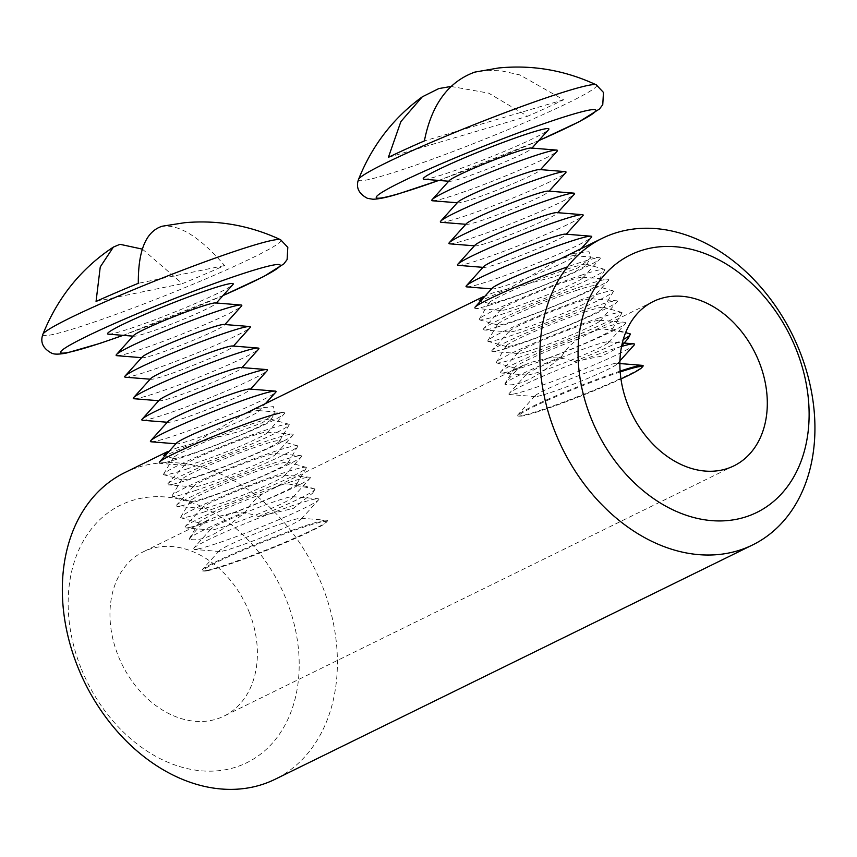 <?xml version="1.0" encoding="UTF-8"?>
<svg xmlns="http://www.w3.org/2000/svg" width="857" height="857" viewBox="0 0 857 857"><rect width="100%" height="100%" fill="white"/><g stroke="black" fill="none" stroke-linecap="round" stroke-linejoin="round"><path stroke-width="0.64" stroke-dasharray="4.29 3.21" d="M167.618 451.607L177.753 447.633L238.589 431.703L262.66 422.608L274.936 412.881L273.404 406.604L257.882 408.307L243.549 414.349L195.032 442.416L165.197 455.645M190.94 454.028A52.588 3.567 158.3 0 0 241.556 434.563A52.588 3.567 158.3 0 0 270.898 419.662A52.588 3.567 158.3 0 0 270.662 419.073A52.588 3.567 158.3 0 0 253.265 423.444A52.588 3.567 158.3 0 0 202.648 442.908A52.588 3.567 158.3 0 0 173.307 457.809A52.588 3.567 158.3 0 0 173.543 458.399A52.588 3.567 158.3 0 0 190.94 454.028M186.323 469.165A67.617 4.585 158.3 0 0 251.39 444.13A67.617 4.585 158.3 0 0 289.12 424.965A67.617 4.585 158.3 0 0 288.82 424.215A67.617 4.585 158.3 0 0 266.452 429.839A67.617 4.585 158.3 0 0 201.374 454.874A67.617 4.585 158.3 0 0 163.655 474.028A67.617 4.585 158.3 0 0 163.955 474.778A67.617 4.585 158.3 0 0 186.323 469.165M199.51 475.56A52.588 3.567 158.3 0 0 250.115 456.085A52.588 3.567 158.3 0 0 279.457 441.184A52.588 3.567 158.3 0 0 279.232 440.605A52.588 3.567 158.3 0 0 261.824 444.976A52.588 3.567 158.3 0 0 211.218 464.44A52.588 3.567 158.3 0 0 181.877 479.342A52.588 3.567 158.3 0 0 182.113 479.931A52.588 3.567 158.3 0 0 199.51 475.56M194.882 490.686A67.617 4.585 158.3 0 0 259.96 465.651A67.617 4.585 158.3 0 0 297.679 446.497A67.617 4.585 158.3 0 0 297.39 445.747A67.617 4.585 158.3 0 0 275.011 451.36A67.617 4.585 158.3 0 0 209.944 476.396A67.617 4.585 158.3 0 0 172.214 495.56A67.617 4.585 158.3 0 0 172.514 496.31A67.617 4.585 158.3 0 0 194.882 490.686M208.069 497.081A52.588 3.567 158.3 0 0 258.685 477.617A52.588 3.567 158.3 0 0 288.027 462.716A52.588 3.567 158.3 0 0 287.791 462.127A52.588 3.567 158.3 0 0 270.394 466.497A52.588 3.567 158.3 0 0 219.778 485.973A52.588 3.567 158.3 0 0 190.447 500.874A52.588 3.567 158.3 0 0 190.672 501.452A52.588 3.567 158.3 0 0 208.069 497.081M203.452 512.218A67.617 4.585 158.3 0 0 268.53 487.183A67.617 4.585 158.3 0 0 306.249 468.029A67.617 4.585 158.3 0 0 305.949 467.279A67.617 4.585 158.3 0 0 283.581 472.893A67.617 4.585 158.3 0 0 218.514 497.928A67.617 4.585 158.3 0 0 180.784 517.082A67.617 4.585 158.3 0 0 181.084 517.832A67.617 4.585 158.3 0 0 203.452 512.218M232.601 512.989A52.588 3.567 158.3 0 0 296.597 484.237A52.588 3.567 158.3 0 0 296.361 483.659A52.588 3.567 158.3 0 0 290.587 484.526L314.69 488.865L312.709 493.086L293.223 508.48L258.375 516.503C250.255 513.354 241.663 512.175 232.601 512.989L214.314 517.478L205.016 522.106C199.392 526.123 194.218 531.854 189.483 539.299C202.027 542.074 220.795 532.861 245.788 511.661C249.848 504.591 255.579 498.581 263.003 493.653L279.778 485.351C284.77 483.798 288.37 483.53 290.587 484.526M483.273 296.693L493.407 292.73L554.243 276.8L578.314 267.705L590.591 257.968L589.059 251.701L573.537 253.404L559.203 259.435L510.686 287.513L480.852 300.743M568.919 268.53A52.588 3.567 158.3 0 0 518.314 288.006A52.588 3.567 158.3 0 0 488.972 302.907A52.588 3.567 158.3 0 0 489.197 303.485A52.588 3.567 158.3 0 0 506.594 299.114A52.588 3.567 158.3 0 0 557.211 279.65A52.588 3.567 158.3 0 0 586.552 264.749A52.588 3.567 158.3 0 0 586.317 264.17A52.588 3.567 158.3 0 0 568.919 268.53M582.107 274.926A67.617 4.585 158.3 0 0 517.039 299.961A67.617 4.585 158.3 0 0 479.309 319.125A67.617 4.585 158.3 0 0 479.609 319.875A67.617 4.585 158.3 0 0 501.977 314.251A67.617 4.585 158.3 0 0 567.055 289.216A67.617 4.585 158.3 0 0 604.774 270.062A67.617 4.585 158.3 0 0 604.474 269.312A67.617 4.585 158.3 0 0 582.107 274.926M577.489 290.062A52.588 3.567 158.3 0 0 526.873 309.527A52.588 3.567 158.3 0 0 497.531 324.439A52.588 3.567 158.3 0 0 497.767 325.017A52.588 3.567 158.3 0 0 515.164 320.647A52.588 3.567 158.3 0 0 565.781 301.182A52.588 3.567 158.3 0 0 595.122 286.281A52.588 3.567 158.3 0 0 594.887 285.692A52.588 3.567 158.3 0 0 577.489 290.062M590.677 296.458A67.617 4.585 158.3 0 0 525.598 321.493A67.617 4.585 158.3 0 0 487.879 340.647A67.617 4.585 158.3 0 0 488.179 341.397A67.617 4.585 158.3 0 0 510.547 335.783A67.617 4.585 158.3 0 0 575.615 310.748A67.617 4.585 158.3 0 0 613.344 291.584A67.617 4.585 158.3 0 0 613.044 290.834A67.617 4.585 158.3 0 0 590.677 296.458M586.059 311.594A52.588 3.567 158.3 0 0 535.443 331.059A52.588 3.567 158.3 0 0 506.101 345.96A52.588 3.567 158.3 0 0 506.337 346.549A52.588 3.567 158.3 0 0 523.734 342.179A52.588 3.567 158.3 0 0 574.34 322.703A52.588 3.567 158.3 0 0 603.682 307.802A52.588 3.567 158.3 0 0 603.457 307.224A52.588 3.567 158.3 0 0 586.059 311.594M599.247 317.979A67.617 4.585 158.3 0 0 534.168 343.014A67.617 4.585 158.3 0 0 496.449 362.179A67.617 4.585 158.3 0 0 496.739 362.929A67.617 4.585 158.3 0 0 519.117 357.305A67.617 4.585 158.3 0 0 584.185 332.27A67.617 4.585 158.3 0 0 621.914 313.116A67.617 4.585 158.3 0 0 621.614 312.366A67.617 4.585 158.3 0 0 599.247 317.979M578.668 338.74A52.588 3.567 158.3 0 0 514.671 367.492A52.588 3.567 158.3 0 0 514.896 368.071A52.588 3.567 158.3 0 0 520.67 367.203C515.057 371.22 509.872 376.941 505.137 384.386C517.682 387.16 536.461 377.948 561.453 356.748C565.502 349.677 571.244 343.678 578.668 338.74L595.433 330.448C600.425 328.895 604.035 328.617 606.253 329.613L625.61 332.612M621.636 345.971L601.989 356.062L574.04 361.59C565.909 358.44 557.318 357.273 548.255 358.076L529.969 362.575L520.67 367.203M80.965 667.914A143.43 107.757 -116.1 0 1 130.767 500.959A143.43 107.757 -116.1 0 1 286.399 599.943A143.43 107.757 -116.1 0 1 236.596 766.886A143.43 107.757 -116.1 0 1 80.965 667.914M124.64 472.689A170.757 128.282 -116.1 0 1 322.157 585.524A170.757 128.282 -116.1 0 1 275.097 779.27M249.226 612.241A91.528 68.764 -116.1 0 1 224.009 716.088A91.528 68.764 -116.1 0 1 118.137 655.616A91.528 68.764 -116.1 0 1 143.365 551.758A91.528 68.764 -116.1 0 1 249.226 612.241M574.04 361.59A67.617 4.585 158.3 0 0 623.221 339.533M629.799 335.398A67.617 4.585 158.3 0 0 630.473 334.648A67.617 4.585 158.3 0 0 630.345 333.962M548.255 358.076A52.588 3.567 158.3 0 0 612.252 329.334A52.588 3.567 158.3 0 0 612.016 328.745A52.588 3.567 158.3 0 0 606.253 329.613M561.453 356.748A67.617 4.585 158.3 0 0 505.009 383.7A67.617 4.585 158.3 0 0 505.137 384.386M258.375 516.503A67.617 4.585 158.3 0 0 314.819 489.551A67.617 4.585 158.3 0 0 314.69 488.865M245.788 511.661A67.617 4.585 158.3 0 0 189.354 538.614A67.617 4.585 158.3 0 0 189.483 539.299M263.003 493.653A52.588 3.567 158.3 0 0 199.006 522.395A52.588 3.567 158.3 0 0 199.242 522.984A52.588 3.567 158.3 0 0 205.016 522.106M449.325 180.548A44.393 3.01 158.3 0 0 449.625 181.309A44.393 3.01 158.3 0 0 457.842 179.531A44.393 3.01 158.3 0 0 501.634 163.312A44.393 3.01 158.3 0 0 531.361 148.786A44.393 3.01 158.3 0 0 531.061 148.025M432.614 200.784A67.617 4.585 158.3 0 0 445.115 198.063A67.617 4.585 158.3 0 0 511.822 173.371A67.617 4.585 158.3 0 0 557.104 151.239M457.884 202.081A44.393 3.01 158.3 0 0 458.195 202.841A44.393 3.01 158.3 0 0 466.401 201.052A44.393 3.01 158.3 0 0 510.204 184.844A44.393 3.01 158.3 0 0 539.921 170.307A44.393 3.01 158.3 0 0 539.621 169.547M441.173 222.306A67.617 4.585 158.3 0 0 453.685 219.596A67.617 4.585 158.3 0 0 520.392 194.903A67.617 4.585 158.3 0 0 565.663 172.771M466.454 223.602A44.393 3.01 158.3 0 0 466.754 224.363A44.393 3.01 158.3 0 0 474.971 222.584A44.393 3.01 158.3 0 0 518.764 206.366A44.393 3.01 158.3 0 0 548.491 191.839A44.393 3.01 158.3 0 0 548.191 191.079M449.743 243.838A67.617 4.585 158.3 0 0 462.255 241.117A67.617 4.585 158.3 0 0 528.951 216.425A67.617 4.585 158.3 0 0 574.233 194.293M475.024 245.134A44.393 3.01 158.3 0 0 475.324 245.895A44.393 3.01 158.3 0 0 483.541 244.116A44.393 3.01 158.3 0 0 527.334 227.898A44.393 3.01 158.3 0 0 557.061 213.372A44.393 3.01 158.3 0 0 556.761 212.611M458.313 265.359A67.617 4.585 158.3 0 0 470.814 262.649A67.617 4.585 158.3 0 0 537.521 237.957A67.617 4.585 158.3 0 0 582.803 215.825M483.594 266.656A44.393 3.01 158.3 0 0 483.894 267.416A44.393 3.01 158.3 0 0 492.1 265.638A44.393 3.01 158.3 0 0 535.904 249.419A44.393 3.01 158.3 0 0 565.631 234.893A44.393 3.01 158.3 0 0 565.32 234.132M466.883 286.891A67.617 4.585 158.3 0 0 479.384 284.181A67.617 4.585 158.3 0 0 546.091 259.478A67.617 4.585 158.3 0 0 591.362 237.346M492.154 288.188A44.393 3.01 158.3 0 0 492.464 288.948A44.393 3.01 158.3 0 0 500.67 287.17A44.393 3.01 158.3 0 0 544.463 270.951A44.393 3.01 158.3 0 0 574.19 256.425A44.393 3.01 158.3 0 0 573.89 255.665A44.393 3.01 158.3 0 0 565.674 257.443A44.393 3.01 158.3 0 0 558.893 259.596M474.982 307.256A67.617 4.585 158.3 0 0 475.442 308.413A67.617 4.585 158.3 0 0 487.954 305.703A67.617 4.585 158.3 0 0 554.661 281.01A67.617 4.585 158.3 0 0 599.932 258.878A67.617 4.585 158.3 0 0 599.471 257.721A67.617 4.585 158.3 0 0 586.959 260.432A67.617 4.585 158.3 0 0 567.345 266.902M509.24 308.691A44.393 3.01 158.3 0 0 553.033 292.483A44.393 3.01 158.3 0 0 582.76 277.947A44.393 3.01 158.3 0 0 582.46 277.186A44.393 3.01 158.3 0 0 574.244 278.964A44.393 3.01 158.3 0 0 530.451 295.183A44.393 3.01 158.3 0 0 500.724 309.709A44.393 3.01 158.3 0 0 501.024 310.48A44.393 3.01 158.3 0 0 509.24 308.691M496.524 327.235A67.617 4.585 158.3 0 0 563.22 302.532A67.617 4.585 158.3 0 0 608.502 280.41A67.617 4.585 158.3 0 0 608.042 279.243A67.617 4.585 158.3 0 0 595.529 281.964A67.617 4.585 158.3 0 0 528.823 306.656A67.617 4.585 158.3 0 0 483.552 328.788A67.617 4.585 158.3 0 0 484.012 329.945A67.617 4.585 158.3 0 0 496.524 327.235M517.81 330.224A44.393 3.01 158.3 0 0 561.603 314.005A44.393 3.01 158.3 0 0 591.33 299.479A44.393 3.01 158.3 0 0 591.019 298.718A44.393 3.01 158.3 0 0 582.814 300.496A44.393 3.01 158.3 0 0 539.021 316.715A44.393 3.01 158.3 0 0 509.294 331.241A44.393 3.01 158.3 0 0 509.594 332.002A44.393 3.01 158.3 0 0 517.81 330.224M505.084 348.756A67.617 4.585 158.3 0 0 571.79 324.064A67.617 4.585 158.3 0 0 617.061 301.932A67.617 4.585 158.3 0 0 616.601 300.775A67.617 4.585 158.3 0 0 604.099 303.485A67.617 4.585 158.3 0 0 537.393 328.188A67.617 4.585 158.3 0 0 492.122 350.309A67.617 4.585 158.3 0 0 492.582 351.477A67.617 4.585 158.3 0 0 505.084 348.756M526.369 351.745A44.393 3.01 158.3 0 0 570.162 335.537A44.393 3.01 158.3 0 0 599.889 321A44.393 3.01 158.3 0 0 599.589 320.239A44.393 3.01 158.3 0 0 591.373 322.028A44.393 3.01 158.3 0 0 547.58 338.236A44.393 3.01 158.3 0 0 517.853 352.773A44.393 3.01 158.3 0 0 518.164 353.534A44.393 3.01 158.3 0 0 526.369 351.745M513.654 370.288A67.617 4.585 158.3 0 0 580.36 345.585A67.617 4.585 158.3 0 0 625.631 323.464A67.617 4.585 158.3 0 0 625.171 322.296A67.617 4.585 158.3 0 0 612.659 325.017A67.617 4.585 158.3 0 0 545.963 349.71A67.617 4.585 158.3 0 0 500.681 371.842A67.617 4.585 158.3 0 0 501.141 372.999A67.617 4.585 158.3 0 0 513.654 370.288M534.939 373.277A44.393 3.01 158.3 0 0 578.732 357.058A44.393 3.01 158.3 0 0 608.459 342.532A44.393 3.01 158.3 0 0 608.159 341.772A44.393 3.01 158.3 0 0 599.943 343.55A44.393 3.01 158.3 0 0 556.15 359.769A44.393 3.01 158.3 0 0 526.423 374.295A44.393 3.01 158.3 0 0 526.723 375.055A44.393 3.01 158.3 0 0 534.939 373.277M621.539 346.453A67.617 4.585 158.3 0 0 621.229 346.539A67.617 4.585 158.3 0 0 554.522 371.242A67.617 4.585 158.3 0 0 509.251 393.363A67.617 4.585 158.3 0 0 509.711 394.531A67.617 4.585 158.3 0 0 522.224 391.81A67.617 4.585 158.3 0 0 588.92 367.117A67.617 4.585 158.3 0 0 634.201 344.985M543.509 394.798A44.393 3.01 158.3 0 0 587.302 378.59A44.393 3.01 158.3 0 0 617.029 364.054A44.393 3.01 158.3 0 0 616.719 363.293A44.393 3.01 158.3 0 0 608.513 365.082A44.393 3.01 158.3 0 0 564.72 381.29A44.393 3.01 158.3 0 0 534.993 395.827A44.393 3.01 158.3 0 0 535.293 396.587A44.393 3.01 158.3 0 0 543.509 394.798M620.104 371.124A67.617 4.585 158.3 0 0 556.536 395.538A67.617 4.585 158.3 0 0 517.821 414.895A67.617 4.585 158.3 0 0 518.281 416.052A67.617 4.585 158.3 0 0 530.783 413.342A67.617 4.585 158.3 0 0 597.49 388.65A67.617 4.585 158.3 0 0 642.771 366.517M424.044 179.252A67.617 4.585 158.3 0 0 436.556 176.542A67.617 4.585 158.3 0 0 503.252 151.839A67.617 4.585 158.3 0 0 548.534 129.718M620.168 371.949A66.257 4.499 158.3 0 0 550.076 399.201A66.257 4.499 158.3 0 0 519.781 416.17A66.257 4.499 158.3 0 0 532.036 413.513A66.257 4.499 158.3 0 0 620.95 378.998M451.018 86.461L488.661 93.145L527.569 116.252A123.997 8.409 158.3 0 0 563.574 99.787L519.803 74.902L498.485 70.21L478.399 71.195M563.574 99.787L424.386 140.912M388.382 157.367L527.569 116.252M133.66 335.462A44.393 3.01 158.3 0 0 133.971 336.223A44.393 3.01 158.3 0 0 136.542 335.912A44.393 3.01 158.3 0 0 180.484 320.486A44.393 3.01 158.3 0 0 215.696 303.689A44.393 3.01 158.3 0 0 215.396 302.928M116.948 355.687A67.617 4.585 158.3 0 0 120.88 355.216A67.617 4.585 158.3 0 0 187.812 331.723A67.617 4.585 158.3 0 0 241.438 306.153M142.23 356.983A44.393 3.01 158.3 0 0 142.53 357.744A44.393 3.01 158.3 0 0 145.112 357.433A44.393 3.01 158.3 0 0 189.054 342.018A44.393 3.01 158.3 0 0 224.266 325.221A44.393 3.01 158.3 0 0 223.966 324.46M125.518 377.219A67.617 4.585 158.3 0 0 129.439 376.748A67.617 4.585 158.3 0 0 196.371 353.255A67.617 4.585 158.3 0 0 250.008 327.674M150.8 378.515A44.393 3.01 158.3 0 0 151.1 379.276A44.393 3.01 158.3 0 0 153.682 378.965A44.393 3.01 158.3 0 0 197.624 363.539A44.393 3.01 158.3 0 0 232.836 346.753A44.393 3.01 158.3 0 0 232.526 345.992M134.088 398.741A67.617 4.585 158.3 0 0 138.009 398.269A67.617 4.585 158.3 0 0 204.941 374.777A67.617 4.585 158.3 0 0 258.568 349.206M159.359 400.037A44.393 3.01 158.3 0 0 159.67 400.797A44.393 3.01 158.3 0 0 162.241 400.487A44.393 3.01 158.3 0 0 206.183 385.072A44.393 3.01 158.3 0 0 241.395 368.274A44.393 3.01 158.3 0 0 241.096 367.514M142.648 420.273A67.617 4.585 158.3 0 0 146.579 419.801A67.617 4.585 158.3 0 0 213.511 396.309A67.617 4.585 158.3 0 0 267.138 370.727M167.929 421.569A44.393 3.01 158.3 0 0 168.229 422.33A44.393 3.01 158.3 0 0 170.811 422.019A44.393 3.01 158.3 0 0 214.753 406.593A44.393 3.01 158.3 0 0 249.965 389.806A44.393 3.01 158.3 0 0 249.666 389.046M151.218 441.794A67.617 4.585 158.3 0 0 155.149 441.323A67.617 4.585 158.3 0 0 222.081 417.83A67.617 4.585 158.3 0 0 275.708 392.26M176.499 443.09A44.393 3.01 158.3 0 0 176.799 443.851A44.393 3.01 158.3 0 0 179.381 443.551A44.393 3.01 158.3 0 0 223.323 428.125A44.393 3.01 158.3 0 0 258.535 411.328A44.393 3.01 158.3 0 0 258.236 410.567A44.393 3.01 158.3 0 0 255.654 410.878A44.393 3.01 158.3 0 0 243.227 414.499M159.327 462.169A67.617 4.585 158.3 0 0 159.788 463.326A67.617 4.585 158.3 0 0 163.708 462.855A67.617 4.585 158.3 0 0 230.64 439.362A67.617 4.585 158.3 0 0 284.278 413.792A67.617 4.585 158.3 0 0 283.806 412.624A67.617 4.585 158.3 0 0 279.885 413.095M187.94 465.072A44.393 3.01 158.3 0 0 231.893 449.646A44.393 3.01 158.3 0 0 267.105 432.86A44.393 3.01 158.3 0 0 266.795 432.099A44.393 3.01 158.3 0 0 264.224 432.41A44.393 3.01 158.3 0 0 220.27 447.825A44.393 3.01 158.3 0 0 185.058 464.623A44.393 3.01 158.3 0 0 185.369 465.383A44.393 3.01 158.3 0 0 187.94 465.072M172.278 484.376A67.617 4.585 158.3 0 0 239.21 460.895A67.617 4.585 158.3 0 0 292.837 435.313A67.617 4.585 158.3 0 0 292.376 434.156A67.617 4.585 158.3 0 0 288.455 434.628A67.617 4.585 158.3 0 0 221.524 458.12A67.617 4.585 158.3 0 0 167.886 483.691A67.617 4.585 158.3 0 0 168.347 484.858A67.617 4.585 158.3 0 0 172.278 484.376M196.51 486.605A44.393 3.01 158.3 0 0 240.453 471.179A44.393 3.01 158.3 0 0 275.665 454.381A44.393 3.01 158.3 0 0 275.365 453.621A44.393 3.01 158.3 0 0 272.783 453.931A44.393 3.01 158.3 0 0 228.84 469.357A44.393 3.01 158.3 0 0 193.628 486.155A44.393 3.01 158.3 0 0 193.928 486.915A44.393 3.01 158.3 0 0 196.51 486.605M180.848 505.909A67.617 4.585 158.3 0 0 247.78 482.416A67.617 4.585 158.3 0 0 301.407 456.845A67.617 4.585 158.3 0 0 300.946 455.678A67.617 4.585 158.3 0 0 297.015 456.149A67.617 4.585 158.3 0 0 230.083 479.641A67.617 4.585 158.3 0 0 176.456 505.223A67.617 4.585 158.3 0 0 176.917 506.38A67.617 4.585 158.3 0 0 180.848 505.909M205.08 508.126A44.393 3.01 158.3 0 0 249.023 492.7A44.393 3.01 158.3 0 0 284.235 475.914A44.393 3.01 158.3 0 0 283.935 475.153A44.393 3.01 158.3 0 0 281.353 475.464A44.393 3.01 158.3 0 0 237.41 490.89A44.393 3.01 158.3 0 0 202.198 507.676A44.393 3.01 158.3 0 0 202.498 508.437A44.393 3.01 158.3 0 0 205.08 508.126M189.408 527.441A67.617 4.585 158.3 0 0 256.339 503.948A67.617 4.585 158.3 0 0 309.977 478.367A67.617 4.585 158.3 0 0 309.516 477.21A67.617 4.585 158.3 0 0 305.585 477.681A67.617 4.585 158.3 0 0 238.653 501.174A67.617 4.585 158.3 0 0 185.026 526.744A67.617 4.585 158.3 0 0 185.487 527.912A67.617 4.585 158.3 0 0 189.408 527.441M213.639 529.658A44.393 3.01 158.3 0 0 257.593 514.232A44.393 3.01 158.3 0 0 292.805 497.435A44.393 3.01 158.3 0 0 292.494 496.674A44.393 3.01 158.3 0 0 289.923 496.985A44.393 3.01 158.3 0 0 245.98 512.411A44.393 3.01 158.3 0 0 210.768 529.208A44.393 3.01 158.3 0 0 211.068 529.969A44.393 3.01 158.3 0 0 213.639 529.658M197.978 548.962A67.617 4.585 158.3 0 0 264.909 525.47A67.617 4.585 158.3 0 0 318.536 499.899A67.617 4.585 158.3 0 0 318.076 498.731A67.617 4.585 158.3 0 0 314.155 499.213A67.617 4.585 158.3 0 0 247.223 522.695A67.617 4.585 158.3 0 0 193.596 548.276A67.617 4.585 158.3 0 0 194.057 549.433A67.617 4.585 158.3 0 0 197.978 548.962M222.209 551.18A44.393 3.01 158.3 0 0 266.152 535.764A44.393 3.01 158.3 0 0 301.364 518.967A44.393 3.01 158.3 0 0 301.064 518.206A44.393 3.01 158.3 0 0 298.482 518.517A44.393 3.01 158.3 0 0 254.54 533.943A44.393 3.01 158.3 0 0 219.328 550.73A44.393 3.01 158.3 0 0 219.638 551.49A44.393 3.01 158.3 0 0 222.209 551.18M206.548 570.494A67.617 4.585 158.3 0 0 273.479 547.002A67.617 4.585 158.3 0 0 327.106 521.42A67.617 4.585 158.3 0 0 326.646 520.263A67.617 4.585 158.3 0 0 322.725 520.735A67.617 4.585 158.3 0 0 255.793 544.227A67.617 4.585 158.3 0 0 202.156 569.809A67.617 4.585 158.3 0 0 202.616 570.966A67.617 4.585 158.3 0 0 206.548 570.494M108.389 334.166A67.617 4.585 158.3 0 0 112.31 333.694A67.617 4.585 158.3 0 0 179.242 310.202A67.617 4.585 158.3 0 0 232.868 284.62M207.972 570.623A66.257 4.499 158.3 0 0 273.554 547.602A66.257 4.499 158.3 0 0 326.099 522.545A66.257 4.499 158.3 0 0 321.793 521.87A66.257 4.499 158.3 0 0 248.005 548.276A66.257 4.499 158.3 0 0 204.127 571.083A66.257 4.499 158.3 0 0 207.972 570.623M142.412 249.141L182.337 283.656A123.997 8.409 158.3 0 0 224.577 265.563C200.409 237.432 179.638 224.32 162.252 226.216M224.577 265.563L138.309 283.313M96.059 301.407L182.337 283.656M438.698 180.431A118.159 8.013 158.3 0 0 538.699 140.634M358.526 179.434A128.186 8.699 158.3 0 0 383.743 175.556A128.186 8.699 158.3 0 0 521.442 123.986A128.186 8.699 158.3 0 0 596.258 84.832M123.033 335.344A118.159 8.013 158.3 0 0 223.034 295.547M42.861 334.337A128.186 8.699 158.3 0 0 51.816 334.712A128.186 8.699 158.3 0 0 190.361 285.381A128.186 8.699 158.3 0 0 280.603 239.735M270.898 419.662L274.936 412.881M270.662 419.073L288.82 424.215M279.457 441.184L289.12 424.965M279.232 440.605L297.39 445.747M288.027 462.716L297.679 446.497M287.791 462.127L305.949 467.279M296.597 484.237L306.249 468.029M489.197 303.485L479.277 300.678M488.972 302.907L479.309 319.125M497.767 325.017L479.609 319.875M497.531 324.439L487.879 340.647M506.337 346.549L488.179 341.397M506.101 345.96L496.449 362.179M514.896 368.071L496.739 362.929M733.913 465.854L224.009 716.088M653.27 301.525L588.009 333.555M524.28 364.825L272.355 488.458M208.626 519.738L143.365 551.758M628.374 338.183L630.473 334.648M612.016 328.745L627.603 333.159M514.671 367.492L505.009 383.7M612.252 329.334L621.914 313.116M603.457 307.224L621.614 312.366M603.682 307.802L613.344 291.584M594.887 285.692L613.044 290.834M595.122 286.281L604.774 270.062M586.317 264.17L604.474 269.312M586.552 264.749L590.591 257.968M312.709 493.086L314.819 489.551M296.361 483.659L311.948 488.072M199.006 522.395L189.354 538.614M199.242 522.984L181.084 517.832M190.447 500.874L180.784 517.082M190.672 501.452L172.514 496.31M181.877 479.342L172.214 495.56M182.113 479.931L163.955 474.778M173.307 457.809L163.655 474.028M173.543 458.399L163.623 455.592M539.921 170.307L540.542 169.622M548.491 191.839L549.112 191.154M557.061 213.372L557.682 212.675M565.631 234.893L566.241 234.207M574.19 256.425L581.207 248.637M573.89 255.665L599.471 257.721M582.76 277.947L599.932 258.878M582.46 277.186L608.042 279.243M591.33 299.479L608.502 280.41M591.019 298.718L616.601 300.775M599.889 321L617.061 301.932M599.589 320.239L625.171 322.296M608.459 342.532L625.631 323.464M608.159 341.772L622.321 342.907M617.029 364.054L619.922 360.851M616.719 363.293L619.868 363.55M531.361 148.786L531.983 148.1M519.781 416.17L518.281 416.052M449.625 181.309L448.704 181.234M538.635 140.709L438.795 180.441M534.993 395.827L517.821 414.895M535.293 396.587L509.711 394.531M526.423 374.295L509.251 393.363M526.723 375.055L501.141 372.999M517.853 352.773L500.681 371.842M518.164 353.534L492.582 351.477M509.294 331.241L492.122 350.309M509.594 332.002L484.012 329.945M500.724 309.709L483.552 328.788M501.024 310.48L475.442 308.413M492.464 288.948L491.532 288.873M483.894 267.416L482.973 267.341M475.324 245.895L474.403 245.82M466.754 224.363L465.833 224.288M458.195 202.841L457.274 202.766M224.266 325.221L224.888 324.535M232.836 346.753L233.447 346.057M241.395 368.274L242.017 367.589M249.965 389.806L250.587 389.121M258.535 411.328L265.541 403.54M258.236 410.567L283.806 412.624M267.105 432.86L284.278 413.792M266.795 432.099L292.376 434.156M275.665 454.381L292.837 435.313M275.365 453.621L300.946 455.678M284.235 475.914L301.407 456.845M283.935 475.153L309.516 477.21M292.805 497.435L309.977 478.367M292.494 496.674L318.076 498.731M301.364 518.967L318.536 499.899M301.064 518.206L326.646 520.263M215.696 303.689L216.318 303.003M326.099 522.545L327.106 521.42M204.127 571.083L202.616 570.966M133.971 336.223L133.049 336.148M222.97 295.622L123.129 335.344M219.328 550.73L202.156 569.809M219.638 551.49L194.057 549.433M210.768 529.208L193.596 548.276M211.068 529.969L185.487 527.912M202.198 507.676L185.026 526.744M202.498 508.437L176.917 506.38M193.628 486.155L176.456 505.223M193.928 486.915L168.347 484.858M185.058 464.623L167.886 483.691M185.369 465.383L159.788 463.326M176.799 443.851L175.878 443.787M168.229 422.33L167.308 422.255M159.67 400.797L158.749 400.722M151.1 379.276L150.179 379.201M142.53 357.744L141.609 357.669"/><path stroke-width="1.29" d="M480.852 300.743L479.277 300.678L483.273 296.693L243.549 414.338M590.869 417.67A143.43 107.757 -116.1 0 1 640.682 250.726A143.43 107.757 -116.1 0 1 796.314 349.699A143.43 107.757 -116.1 0 1 746.511 516.653A143.43 107.757 -116.1 0 1 590.869 417.67M555.122 432.089A170.757 128.282 -116.1 0 1 602.182 238.342A170.757 128.282 -116.1 0 1 799.688 351.177A170.757 128.282 -116.1 0 1 752.639 544.923A170.757 128.282 -116.1 0 1 555.122 432.089M752.639 544.923L275.097 779.27A170.757 128.282 -116.1 0 1 77.58 666.435A170.757 128.282 -116.1 0 1 124.64 472.689L167.618 451.596L163.623 455.592L165.197 455.645M759.141 362.008A91.528 68.764 -116.1 0 1 733.913 465.854A91.528 68.764 -116.1 0 1 628.052 405.372A91.528 68.764 -116.1 0 1 653.27 301.525A91.528 68.764 -116.1 0 1 759.141 362.008M625.61 332.612L630.345 333.962L628.374 338.183L621.636 345.971M623.221 339.533A67.617 4.585 158.3 0 0 629.799 335.398M540.542 169.622L557.104 151.239A67.617 4.585 158.3 0 0 556.632 150.082L531.061 148.025A44.393 3.01 158.3 0 0 522.845 149.804A44.393 3.01 158.3 0 0 479.052 166.022A44.393 3.01 158.3 0 0 449.325 180.548L432.153 199.617A67.617 4.585 158.3 0 0 432.614 200.784L457.274 202.766M556.632 150.082A67.617 4.585 158.3 0 0 544.131 152.792A67.617 4.585 158.3 0 0 477.424 177.495A67.617 4.585 158.3 0 0 432.153 199.617M549.112 191.154L565.663 172.771A67.617 4.585 158.3 0 0 565.202 171.614L539.621 169.547A44.393 3.01 158.3 0 0 531.415 171.336A44.393 3.01 158.3 0 0 487.612 187.544A44.393 3.01 158.3 0 0 457.884 202.081L440.712 221.149A67.617 4.585 158.3 0 0 441.173 222.306L465.833 224.288M565.202 171.614A67.617 4.585 158.3 0 0 552.701 174.325A67.617 4.585 158.3 0 0 485.994 199.017A67.617 4.585 158.3 0 0 440.712 221.149M557.682 212.675L574.233 194.293A67.617 4.585 158.3 0 0 573.772 193.136L548.191 191.079A44.393 3.01 158.3 0 0 539.974 192.857A44.393 3.01 158.3 0 0 496.182 209.076A44.393 3.01 158.3 0 0 466.454 223.602L449.282 242.681A67.617 4.585 158.3 0 0 449.743 243.838L474.403 245.82M573.772 193.136A67.617 4.585 158.3 0 0 561.26 195.846A67.617 4.585 158.3 0 0 494.564 220.549A67.617 4.585 158.3 0 0 449.282 242.681M566.241 234.207L582.803 215.825A67.617 4.585 158.3 0 0 582.342 214.668L556.761 212.611A44.393 3.01 158.3 0 0 548.544 214.389A44.393 3.01 158.3 0 0 504.752 230.597A44.393 3.01 158.3 0 0 475.024 245.134L457.852 264.202A67.617 4.585 158.3 0 0 458.313 265.359L482.973 267.341M582.342 214.668A67.617 4.585 158.3 0 0 569.83 217.378A67.617 4.585 158.3 0 0 503.123 242.07A67.617 4.585 158.3 0 0 457.852 264.202M581.207 248.637L591.362 237.346A67.617 4.585 158.3 0 0 590.902 236.189L565.32 234.132A44.393 3.01 158.3 0 0 557.114 235.911A44.393 3.01 158.3 0 0 513.311 252.129A44.393 3.01 158.3 0 0 483.594 266.656L466.412 285.735A67.617 4.585 158.3 0 0 466.883 286.891L491.532 288.873M590.902 236.189A67.617 4.585 158.3 0 0 578.4 238.899A67.617 4.585 158.3 0 0 511.693 263.602A67.617 4.585 158.3 0 0 466.412 285.735M619.922 360.851L634.201 344.985A67.617 4.585 158.3 0 0 633.741 343.828A67.617 4.585 158.3 0 0 621.539 346.453M620.95 378.998A66.257 4.499 158.3 0 0 641.754 367.632L642.771 366.517A67.617 4.585 158.3 0 0 642.3 365.361A67.617 4.585 158.3 0 0 629.799 368.071A67.617 4.585 158.3 0 0 620.104 371.124M531.983 148.1L548.534 129.718A67.617 4.585 158.3 0 0 535.561 131.271A67.617 4.585 158.3 0 0 460.798 159.381A67.617 4.585 158.3 0 0 424.044 179.252L448.704 181.234M641.754 367.632A66.257 4.499 158.3 0 0 629.049 369.163A66.257 4.499 158.3 0 0 620.168 371.949M438.795 180.441L398.376 193.896C386.861 197.431 378.333 199.199 372.784 199.22L367.449 198.331C358.655 193.682 355.676 187.383 358.526 179.434A128.186 8.699 158.3 0 1 440.809 138.298A128.186 8.699 158.3 0 1 571.448 89.728A128.186 8.699 158.3 0 1 596.258 84.832C564.934 70.242 532.336 64.629 498.474 67.992L474.789 72.117C448.318 81.715 431.521 104.65 424.386 140.912A123.997 8.409 158.3 0 0 388.382 157.367L400.872 121.598L422.265 96.841L438.784 88.582L451.018 86.461M567.345 266.902A67.617 4.585 158.3 0 0 474.982 307.256L492.154 288.188A44.393 3.01 158.3 0 1 517.317 275.59A44.393 3.01 158.3 0 1 558.893 259.596M224.888 324.535L241.438 306.153A67.617 4.585 158.3 0 0 240.978 304.996L215.396 302.928A44.393 3.01 158.3 0 0 212.815 303.239A44.393 3.01 158.3 0 0 168.872 318.665A44.393 3.01 158.3 0 0 133.66 335.462L116.488 354.53A67.617 4.585 158.3 0 0 116.948 355.687L141.609 357.669M240.978 304.996A67.617 4.585 158.3 0 0 237.057 305.467A67.617 4.585 158.3 0 0 170.125 328.949A67.617 4.585 158.3 0 0 116.488 354.53M233.447 346.057L250.008 327.674A67.617 4.585 158.3 0 0 249.548 326.517L223.966 324.46A44.393 3.01 158.3 0 0 221.385 324.771A44.393 3.01 158.3 0 0 177.442 340.197A44.393 3.01 158.3 0 0 142.23 356.983L125.058 376.062A67.617 4.585 158.3 0 0 125.518 377.219L150.179 379.201M249.548 326.517A67.617 4.585 158.3 0 0 245.616 326.988A67.617 4.585 158.3 0 0 178.685 350.481A67.617 4.585 158.3 0 0 125.058 376.062M242.017 367.589L258.568 349.206A67.617 4.585 158.3 0 0 258.107 348.049L232.526 345.992A44.393 3.01 158.3 0 0 229.955 346.292A44.393 3.01 158.3 0 0 186.012 361.718A44.393 3.01 158.3 0 0 150.8 378.515L133.628 397.584A67.617 4.585 158.3 0 0 134.088 398.741L158.749 400.722M258.107 348.049A67.617 4.585 158.3 0 0 254.186 348.52A67.617 4.585 158.3 0 0 187.255 372.013A67.617 4.585 158.3 0 0 133.628 397.584M250.587 389.121L267.138 370.727A67.617 4.585 158.3 0 0 266.677 369.571L241.096 367.514A44.393 3.01 158.3 0 0 238.525 367.824A44.393 3.01 158.3 0 0 194.571 383.25A44.393 3.01 158.3 0 0 159.359 400.037L142.187 419.116A67.617 4.585 158.3 0 0 142.648 420.273L167.308 422.255M266.677 369.571A67.617 4.585 158.3 0 0 262.756 370.042A67.617 4.585 158.3 0 0 195.825 393.534A67.617 4.585 158.3 0 0 142.187 419.116M265.541 403.54L275.708 392.26A67.617 4.585 158.3 0 0 275.247 391.103L249.666 389.046A44.393 3.01 158.3 0 0 247.084 389.357A44.393 3.01 158.3 0 0 203.141 404.772A44.393 3.01 158.3 0 0 167.929 421.569L150.757 440.637A67.617 4.585 158.3 0 0 151.218 441.794L175.878 443.787M275.247 391.103A67.617 4.585 158.3 0 0 271.315 391.574A67.617 4.585 158.3 0 0 204.384 415.067A67.617 4.585 158.3 0 0 150.757 440.637M216.318 303.003L232.868 284.62A67.617 4.585 158.3 0 0 228.487 283.935A67.617 4.585 158.3 0 0 153.178 310.887A67.617 4.585 158.3 0 0 108.389 334.166L133.049 336.148M123.129 335.344L99.723 343.453L66.61 352.998C59.283 354.423 54.345 354.498 51.784 353.234C43 348.585 40.022 342.286 42.861 334.337A128.186 8.699 158.3 0 1 140.848 286.688A128.186 8.699 158.3 0 1 272.055 240.389A128.186 8.699 158.3 0 1 280.603 239.735C249.901 225.423 217.914 219.746 184.641 222.713L162.252 226.216C146.086 231.261 138.106 250.298 138.309 283.313A123.997 8.409 158.3 0 0 96.059 301.407L100.258 266.934L113.392 247.073L120.001 244.309L142.412 249.141M279.885 413.095A67.617 4.585 158.3 0 0 212.954 436.588A67.617 4.585 158.3 0 0 159.327 462.169L176.499 443.09A44.393 3.01 158.3 0 1 201.663 430.493A44.393 3.01 158.3 0 1 243.227 414.499M538.699 140.634A118.159 8.013 158.3 0 0 572.562 114.345A118.159 8.013 158.3 0 0 418.387 173.896A118.159 8.013 158.3 0 0 399.544 193.457A118.159 8.013 158.3 0 0 438.698 180.431M223.034 295.547A118.159 8.013 158.3 0 0 271.905 265.338A118.159 8.013 158.3 0 0 128.454 317.444A118.159 8.013 158.3 0 0 68.892 352.281A118.159 8.013 158.3 0 0 123.033 335.344M602.182 238.342L559.203 259.435M622.321 342.907L633.741 343.828M619.868 363.55L642.3 365.361M596.258 84.832L603.467 92.427L602.76 104.683L599.493 109L579.343 121.64L538.635 140.709M358.526 179.434C372.067 145.465 393.309 117.934 422.265 96.841M280.603 239.735L287.813 247.341L287.106 259.596L283.838 263.902L263.688 276.554L222.97 295.622M42.861 334.337C57.794 297.358 81.297 268.273 113.392 247.073"/></g></svg>

